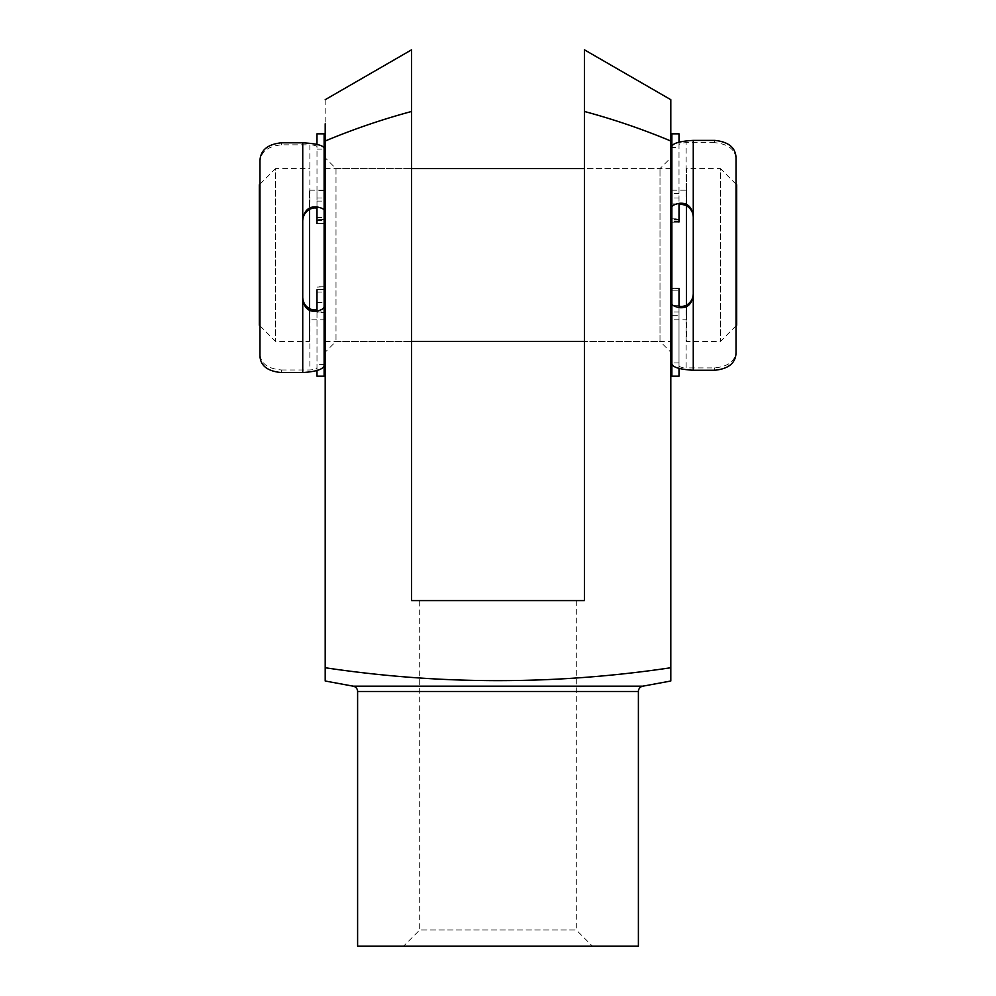 <?xml version="1.0" encoding="UTF-8"?>
<svg xmlns="http://www.w3.org/2000/svg" width="996" height="996" viewBox="0 0 996 996"><rect width="100%" height="100%" fill="white"/><g stroke="black" fill="none" stroke-linecap="round" stroke-linejoin="round"><path stroke-width="0.75" stroke-dasharray="4.98 3.74" d="M259.968 325.854L275.519 341.404L309.544 341.404L309.544 209.309M259.968 184.148L275.519 168.598L275.519 341.404L275.519 168.598L309.544 168.598M736.032 184.148L720.482 168.598L720.482 341.404L720.482 168.598L686.456 168.598L686.456 205.736M736.032 325.854L720.482 341.404L686.456 341.404L686.456 168.598M686.456 305.212L686.456 341.404M671.877 319.803L671.877 190.199L671.877 319.803L686.456 319.803L686.456 190.199L686.456 319.803M671.877 190.199L686.456 190.199M325.194 341.404L411.597 341.404L336.001 341.404L325.194 352.198L325.194 157.804L325.194 352.198M670.806 168.598L584.403 168.598L584.403 341.404L584.403 168.598L659.999 168.598L670.806 157.804L670.806 352.198L659.999 341.404L659.999 168.598L659.999 341.404L584.403 341.404L670.806 341.404M325.194 168.598L411.597 168.598L336.001 168.598L325.194 157.804M309.544 319.803L309.544 190.199L309.544 319.803L324.123 319.803L324.123 190.199L324.123 319.803M309.544 190.199L324.123 190.199M309.544 308.735L309.544 341.404M259.321 184.795L259.321 325.194M316.989 292.089L324.123 292.089L324.123 289.599L316.989 289.873L316.989 312.669L324.123 312.669L324.123 341.404L324.123 168.598L324.123 190.647L316.989 190.647L316.989 223.59L324.123 223.59L324.123 220.751L316.989 220.751M671.877 341.404L671.877 168.598L671.877 203.906L679.011 203.906L679.011 133.825M736.679 325.194L736.679 184.795M336.001 168.598L336.001 341.404L336.001 168.598M419.702 600.6L576.298 600.6L419.702 600.6L419.702 930.003L576.298 930.003L592.495 946.2L403.505 946.2L592.495 946.2M576.298 600.6L576.298 930.003L419.702 930.003L403.505 946.2M411.597 168.598L411.597 341.404L411.597 168.598M584.403 99.612L584.403 56.199M325.194 667.743L325.194 141.009C353.319 129.243 382.128 119.396 411.597 111.465L411.597 600.6L584.403 600.6L584.403 111.465C613.91 119.408 642.706 129.256 670.806 141.009L670.806 667.743C555.531 684.949 440.332 684.949 325.194 667.743L325.194 681.003M670.806 677.218L670.806 681.003M357.601 946.2L638.399 946.2M325.194 99.687L325.194 123.79M670.806 352.198L670.806 157.804M411.597 65.898L411.597 72.596M411.597 91.296L411.597 111.465M316.989 287.109L324.123 286.786L324.123 289.599L316.989 289.587L324.123 289.599L324.123 312.022L324.123 292.089M324.123 286.786L316.989 286.786M316.989 133.825L316.989 190.647M324.123 133.825L324.123 149.139L316.989 149.139L316.989 144.345M316.989 217.589L324.123 217.589L324.123 197.98L324.123 220.751M316.989 201.08L324.123 201.08L324.123 219.568L316.989 219.568M324.123 201.08L324.123 190.647M324.123 217.589L324.123 219.568M316.989 208.849L316.989 149.139M281.358 372.566L281.358 369.977C267.563 368.719 260.429 363.316 259.968 353.767L259.968 356.033M281.358 369.977L309.868 369.977C314.711 369.641 317.089 368.732 316.989 367.275L316.989 308.698M302.734 299.286L302.734 219.456M259.968 160.593L259.968 162.348C260.392 152.139 267.526 146.3 281.358 144.831L309.868 144.831L309.868 209.135M259.968 162.348L259.968 353.767M324.123 287.109L324.123 302.473L316.989 302.473M316.989 312.669L316.989 376.177M316.989 370.599L316.989 364.411L324.123 364.411L324.123 376.177M316.989 364.411L316.989 367.275M316.989 146.922C317.101 145.79 314.724 145.092 309.868 144.831M324.123 312.669L324.123 302.473M679.011 219.481L671.877 219.481L671.877 222.17L679.011 222.17L679.011 203.906M679.011 221.012L671.877 221.012L671.877 218.821L679.011 218.821M679.011 376.177L679.011 288.205L679.011 312.022L679.011 288.218L671.877 288.429L671.877 312.022L671.877 288.205L679.011 288.591M671.877 376.177L671.877 315.657L679.011 315.657M679.011 305.336L671.877 305.336L671.877 288.591M671.877 305.336L671.877 315.657M679.011 305.386L679.011 368.47M714.642 140.386L714.642 142.652C728.437 144.009 735.571 149.661 736.032 159.609L736.032 157.629M714.642 142.652L686.132 142.652C681.289 142.951 678.911 143.735 679.011 145.018L679.011 205.5M693.266 215.572L693.266 295.451M736.032 353.157L736.032 351.115C735.608 360.95 728.474 366.553 714.642 367.91L686.132 367.91L686.132 305.386M736.032 351.115L736.032 159.609M671.877 219.481L671.877 218.821M671.877 221.012L671.877 203.906M679.011 142.104L679.011 147.52L671.877 147.52L671.877 133.825M679.011 147.52L679.011 145.018M679.011 362.905L671.877 362.905M679.011 365.482C678.899 366.789 681.276 367.599 686.132 367.91M679.011 222.17L671.877 222.17M679.011 221.423L671.877 221.423M357.601 691.498L638.399 691.498M642.818 686.182L353.182 686.182M309.868 308.909L309.868 369.977M281.358 144.831L281.358 142.814M671.877 290.857L679.011 290.857L671.877 290.857M686.132 205.562L686.132 142.652M679.011 193.56L671.877 193.56M714.642 367.91L714.642 370.251M316.989 197.98L324.123 197.98M316.989 312.022L324.123 312.022M316.989 220.041L324.123 220.041M316.989 223.59L324.123 223.59M679.011 312.022L671.877 312.022M679.011 197.98L671.877 197.98M679.011 288.205L671.877 288.205L679.011 288.218"/><path stroke-width="1.49" d="M259.968 325.854L259.321 325.194L259.321 184.795L259.968 184.148M736.032 184.148L736.679 184.795L736.679 325.194L736.032 325.854M686.456 205.736L686.456 305.212M324.123 341.404L324.123 364.411C324.621 368.819 317.5 371.533 302.734 372.566L281.358 372.566C267.6 371.271 260.479 365.756 259.968 356.033L259.968 160.593C260.516 150.172 267.65 144.246 281.358 142.814L302.734 142.814C317.463 143.611 324.596 145.715 324.123 149.139L324.123 341.404L325.194 341.404M411.597 341.404L584.403 341.404M670.806 341.404L671.877 341.404L671.877 147.52C671.379 143.661 678.5 141.283 693.266 140.386L693.266 215.572C691.734 206.508 686.991 202.437 679.011 203.358C674.367 204.404 671.989 205.699 671.877 207.23L671.877 221.959M324.123 168.598L325.194 168.598M411.597 168.598L584.403 168.598M670.806 168.598L671.877 168.598M309.544 209.309L309.544 308.735M353.182 686.182L642.818 686.182L670.806 681.003L670.806 667.743C555.531 684.949 440.332 684.949 325.194 667.743L325.194 681.003L353.182 686.182A5.403 5.403 0 0 1 357.601 691.498L357.601 946.2L638.399 946.2L638.399 691.498L357.601 691.498M642.818 686.182A5.403 5.403 0 0 0 638.399 691.498M584.403 56.199L584.403 49.8L670.806 99.687L670.806 141.009C642.681 129.243 613.872 119.396 584.403 111.465L584.403 99.612M670.806 677.218L670.806 99.687M325.194 123.79L325.194 667.743M584.403 49.8L584.403 600.6L411.597 600.6L411.597 111.465C382.091 119.408 353.294 129.256 325.194 141.009M411.597 111.465L411.597 49.8L411.597 111.465M325.194 99.687L411.597 49.8L411.597 65.898M411.597 72.596L411.597 91.296M316.989 144.345L316.989 133.825L324.123 133.825L324.123 210.393C324.024 209.036 321.646 207.89 316.989 206.956C309.021 206.16 304.278 210.33 302.734 219.456L302.734 299.286C304.266 308.287 309.009 312.246 316.989 311.138C321.633 309.943 324.011 308.474 324.123 306.706L324.123 289.873M324.123 223.428L324.123 210.393M316.989 223.428L316.989 208.849C316.404 207.517 314.039 207.604 309.868 209.135C305.299 211.812 302.921 215.759 302.734 220.963M302.734 297.331C302.909 302.423 305.286 306.295 309.868 308.909C314.039 310.379 316.417 310.304 316.989 308.698L316.989 289.873M324.123 306.706L324.123 376.177L316.989 376.177L316.989 370.599M693.266 140.386L714.642 140.386C728.4 141.768 735.521 147.52 736.032 157.629L736.032 353.157C735.484 363.216 728.35 368.918 714.642 370.251L693.266 370.251C678.537 369.329 671.404 366.877 671.877 362.905L671.877 376.177L679.011 376.177L679.011 368.47M671.877 362.905L671.877 303.606C671.976 305.174 674.354 306.507 679.011 307.59C686.979 308.573 691.722 304.515 693.266 295.451L693.266 215.572M671.877 288.429L671.877 303.606M679.011 288.429L679.011 305.386C679.596 306.88 681.961 306.88 686.132 305.386C690.701 302.747 693.079 298.85 693.266 293.683M693.266 217.29C693.092 212.136 690.714 208.226 686.132 205.562C681.961 204.056 679.583 204.043 679.011 205.5L679.011 221.959M671.877 207.23L671.877 133.825L679.011 133.825L679.011 142.104M316.989 206.956L316.989 208.849M316.989 308.698L316.989 311.138M302.734 372.566L302.734 299.286M302.734 219.456L302.734 142.814M679.011 307.59L679.011 305.386M679.011 205.5L679.011 203.358M693.266 295.451L693.266 370.251"/></g></svg>
